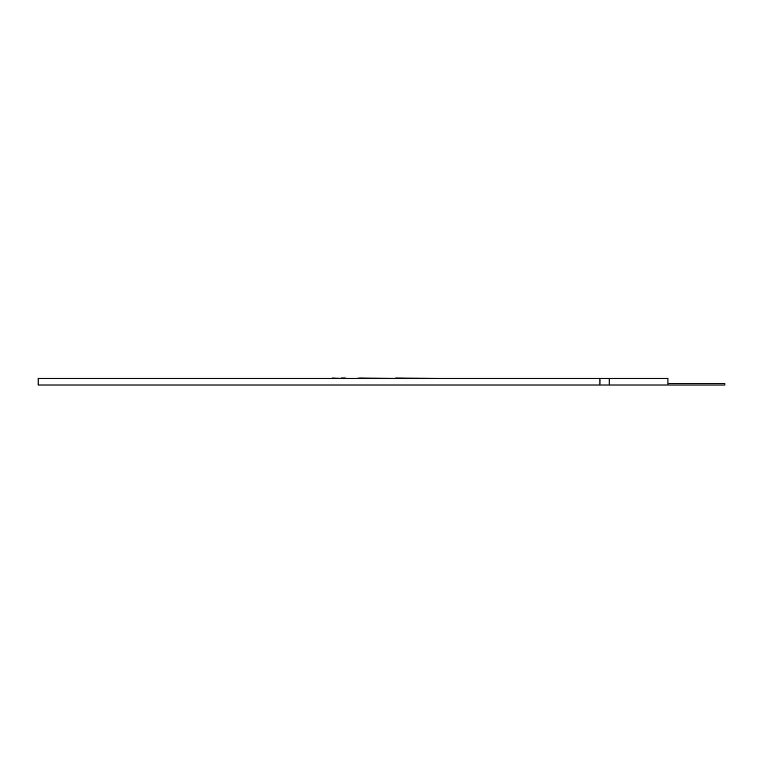 <?xml version="1.0" encoding="UTF-8"?>
<svg xmlns="http://www.w3.org/2000/svg" width="763" height="763" viewBox="0 0 763 763"><rect width="100%" height="100%" fill="white"/><g stroke="black" fill="none" stroke-linecap="round" stroke-linejoin="round"><path stroke-width="1.14" d="M667.94 383.684L724.85 383.684L724.85 385.01L599.937 385.01L599.937 378.372L667.94 378.372L667.94 385.01M599.937 385.01L38.15 385.01L38.15 378.372L599.937 378.372M658.45 378.372L612.918 378.372M151.732 378.372L171.189 378.372M133.01 378.372L114.03 378.372M345.935 377.99L344.752 378.372M292.477 378.372L332.439 378.372M332.439 377.99L341.366 378.372M341.366 377.99L344.752 377.99M358.143 377.99L359.545 378.372M359.545 377.99L395.72 378.372M395.72 377.99L438.544 378.372M609.179 378.372L609.179 385.01"/></g></svg>
